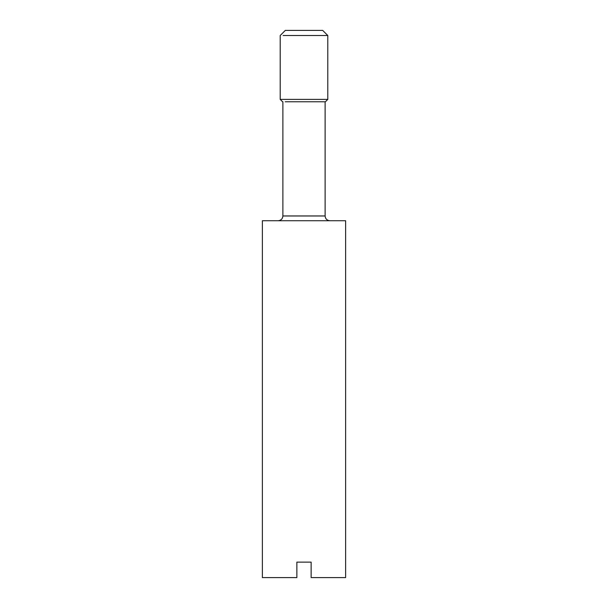 <?xml version="1.0" encoding="UTF-8"?>
<svg xmlns="http://www.w3.org/2000/svg" width="608" height="608" viewBox="0 0 608 608"><rect width="100%" height="100%" fill="white"/><g stroke="black" fill="none" stroke-linecap="round" stroke-linejoin="round"><path stroke-width="0.91" d="M340.541 220.727L262.367 220.727L262.367 577.6L296.864 577.6L296.864 562.134L311.136 562.134L311.136 577.6L345.633 577.6L345.633 220.727L340.541 220.727M285.213 101.772L325.409 101.772L327.788 99.393L280.212 99.393L282.591 101.772M280.212 99.393L280.212 35.507L285.319 30.4L322.681 30.4L327.788 35.507L283.123 35.507M325.113 101.772L325.113 215.969L282.887 215.969C282.606 218.865 281.018 220.446 278.13 220.727M325.113 215.969C325.371 218.834 326.96 220.423 329.87 220.727M282.887 101.772L282.887 215.969M327.788 35.507L327.788 99.393"/></g></svg>
